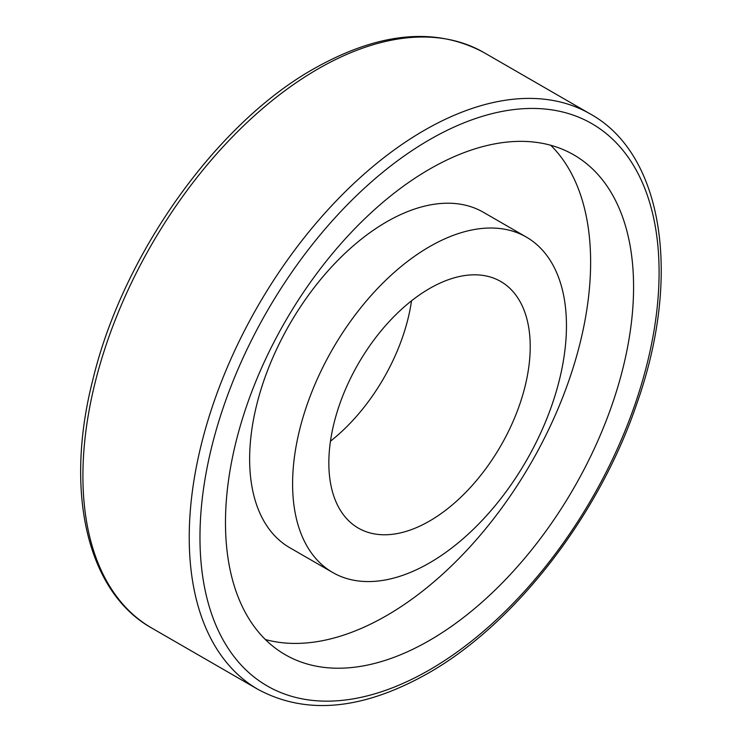 <?xml version="1.0" encoding="UTF-8"?>
<svg xmlns="http://www.w3.org/2000/svg" width="742" height="742" viewBox="0 0 742 742"><rect width="100%" height="100%" fill="white"/><g stroke="black" fill="none" stroke-linecap="round" stroke-linejoin="round"><path stroke-width="1.11" d="M411.532 300.798A142.39 82.204 -60 0 1 330.468 441.202M429.535 288.536A142.39 82.204 -60 0 1 500.72 281.478A142.39 82.204 -60 0 1 522.553 395.579A142.39 82.204 -60 0 1 429.535 521.051A142.39 82.204 -60 0 1 358.34 528.109A142.39 82.204 -60 0 1 336.506 414.008A142.39 82.204 -60 0 1 429.535 288.536M550.731 145.265A288.573 166.607 -60 0 1 568.743 380.98A288.573 166.607 -60 0 1 386.573 615.61A288.573 166.607 -60 0 1 265.376 639.521M429.535 169.167A288.573 166.607 -60 0 1 573.816 154.883A288.573 166.607 -60 0 1 618.049 386.118A288.573 166.607 -60 0 1 429.535 640.411A288.573 166.607 -60 0 1 285.243 654.704A288.573 166.607 -60 0 1 241.011 423.469A288.573 166.607 -60 0 1 429.535 169.167M429.535 562.909A193.653 111.801 -60 0 1 332.704 572.499A193.653 111.801 -60 0 1 303.024 417.319A193.653 111.801 -60 0 1 429.535 246.678A193.653 111.801 -60 0 1 526.356 237.088A193.653 111.801 -60 0 1 556.036 392.258A193.653 111.801 -60 0 1 429.535 562.909M332.704 572.499L289.751 547.698A193.653 111.801 -60 0 1 260.062 392.518A193.653 111.801 -60 0 1 386.573 221.877A193.653 111.801 -60 0 1 483.394 212.286L526.356 237.088M590.28 113.962C663.367 154.234 681.796 276.256 637.118 402.841C599.425 514.929 515.263 623.957 427.958 673.346C362.912 710.001 306.279 715.362 258.04 689.42A332.24 191.816 -60 0 1 207.111 423.19A332.24 191.816 -60 0 1 424.164 130.416A332.24 191.816 -60 0 1 590.28 113.962L483.96 52.58A332.24 191.816 120 0 0 317.836 69.034A332.24 191.816 120 0 0 100.791 361.808A332.24 191.816 120 0 0 151.72 628.038C86.805 591.819 64.127 491.148 92.982 379.199C122.949 254.636 215.978 123.719 314.042 68.654C379.079 31.999 435.721 26.638 483.96 52.58M429.535 139.719A324.644 187.438 120 0 0 199.969 537.329A324.644 187.438 120 0 0 429.535 669.868A324.644 187.438 120 0 0 659.091 272.258A324.644 187.438 120 0 0 429.535 139.719M258.04 689.42L151.72 628.038"/></g></svg>
